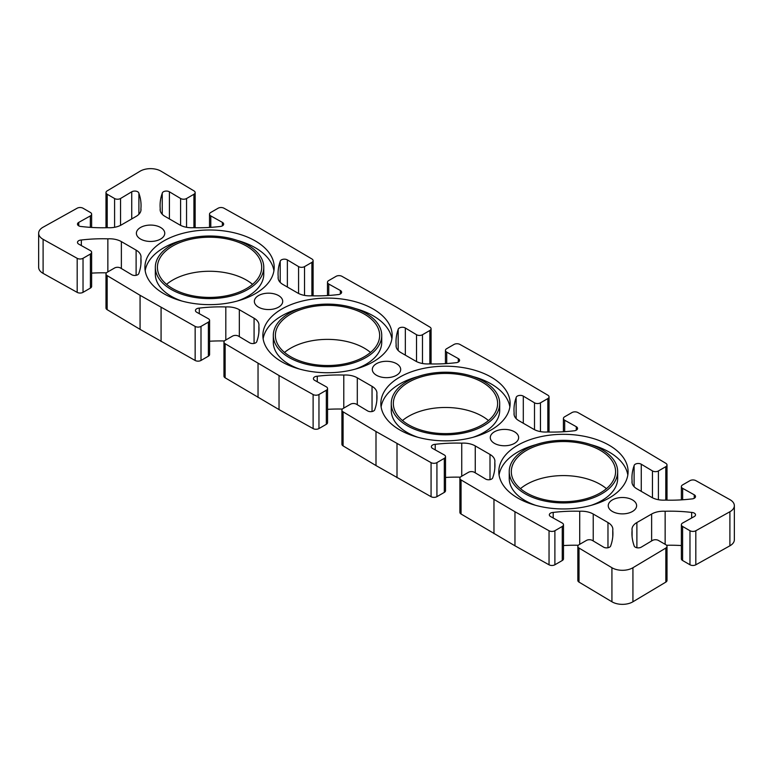 <?xml version="1.0" encoding="UTF-8"?>
<svg xmlns="http://www.w3.org/2000/svg" width="773" height="773" viewBox="0 0 773 773"><rect width="100%" height="100%" fill="white"/><g stroke="black" fill="none" stroke-linecap="round" stroke-linejoin="round"><path stroke-width="1.16" d="M681.371 524.761L681.371 558.811A4.174 2.406 0 0 0 682.598 560.512L689.97 564.773A4.174 2.406 0 0 0 695.816 564.802L729.896 545.806A14.6 8.426 0 0 0 734.35 539.738L734.35 505.687A14.6 8.426 180 0 1 729.896 511.745L695.816 530.751A4.174 2.406 180 0 1 689.97 530.722L682.598 526.461A4.174 2.406 180 0 1 681.371 524.761A4.174 2.406 180 0 1 682.646 523.021L694.241 516.557A4.174 2.406 0 0 0 695.516 514.828A4.174 2.406 0 0 0 691.661 512.431A104.268 60.197 0 0 0 665.147 511.262A16.687 9.634 0 0 0 651.629 514.035L636.884 522.548A16.687 9.634 0 0 0 631.995 529.36A16.687 9.634 0 0 0 632.092 530.346A104.268 60.197 0 0 0 631.947 533.476A104.268 60.197 0 0 0 634.102 545.661A4.174 2.406 0 0 0 636.846 547.738A4.174 2.406 0 0 0 641.261 547.149L652.46 540.453A4.174 2.406 180 0 1 658.412 540.424L665.785 544.675A4.174 2.406 180 0 1 667.012 546.385A4.174 2.406 180 0 1 665.833 548.057L632.932 567.73A14.6 8.426 180 0 1 611.926 567.73L579.016 548.057A4.174 2.406 180 0 1 577.846 546.385A4.174 2.406 180 0 1 579.074 544.675L586.446 540.424A4.174 2.406 180 0 1 592.398 540.453L603.597 547.149A4.174 2.406 0 0 0 608.013 547.738A4.174 2.406 0 0 0 610.757 545.661A104.268 60.197 0 0 0 612.912 533.476A104.268 60.197 0 0 0 612.767 530.346A16.687 9.634 0 0 0 612.863 529.36A16.687 9.634 0 0 0 607.974 522.548L593.229 514.035A16.687 9.634 0 0 0 579.711 511.262A104.268 60.197 0 0 0 553.197 512.431A4.174 2.406 0 0 0 549.342 514.828A4.174 2.406 0 0 0 550.618 516.557L562.213 523.021A4.174 2.406 180 0 1 563.488 524.761A4.174 2.406 180 0 1 562.261 526.461L554.888 530.722A4.174 2.406 180 0 1 549.043 530.751L514.963 511.745L461.056 479.946A4.174 2.406 180 0 1 459.887 478.274A4.174 2.406 180 0 1 461.104 476.574L468.477 472.313A4.174 2.406 180 0 1 474.429 472.342L485.628 479.038A4.174 2.406 0 0 0 490.043 479.637A4.174 2.406 0 0 0 492.788 477.55A104.268 60.197 0 0 0 494.942 465.365A104.268 60.197 0 0 0 494.807 462.244A16.687 9.634 0 0 0 494.894 461.249A16.687 9.634 0 0 0 490.005 454.437L475.26 445.924A16.687 9.634 0 0 0 461.742 443.151A104.268 60.197 0 0 0 435.228 444.32A4.174 2.406 0 0 0 431.373 446.717A4.174 2.406 0 0 0 432.648 448.456L444.243 454.92A4.174 2.406 180 0 1 445.519 456.65A4.174 2.406 180 0 1 444.301 458.35L436.929 462.612A4.174 2.406 180 0 1 431.073 462.641L375.997 431.518L343.096 411.845A4.174 2.406 180 0 1 341.917 410.173A4.174 2.406 180 0 1 343.144 408.463L350.517 404.211A4.174 2.406 180 0 1 356.469 404.24L367.668 410.936A4.174 2.406 0 0 0 372.084 411.526A4.174 2.406 0 0 0 374.828 409.448A104.268 60.197 0 0 0 376.982 397.264A104.268 60.197 0 0 0 376.838 394.133A16.687 9.634 0 0 0 376.934 393.148A16.687 9.634 0 0 0 372.045 386.336L357.3 377.823A16.687 9.634 0 0 0 343.782 375.05A104.268 60.197 0 0 0 317.268 376.219A4.174 2.406 0 0 0 313.413 378.615A4.174 2.406 0 0 0 314.688 380.345L326.283 386.809A4.174 2.406 180 0 1 327.559 388.548A4.174 2.406 180 0 1 326.332 390.249L318.959 394.51A4.174 2.406 180 0 1 313.113 394.539L279.034 375.533L225.127 343.734A4.174 2.406 180 0 1 223.957 342.062A4.174 2.406 180 0 1 225.175 340.362L232.547 336.1A4.174 2.406 180 0 1 238.499 336.129L249.698 342.826A4.174 2.406 0 0 0 254.114 343.425A4.174 2.406 0 0 0 256.858 341.337A104.268 60.197 0 0 0 259.013 329.153A104.268 60.197 0 0 0 258.878 326.032A16.687 9.634 0 0 0 258.965 325.037A16.687 9.634 0 0 0 254.075 318.225L239.33 309.712A16.687 9.634 0 0 0 225.813 306.939A104.268 60.197 0 0 0 199.299 308.108A4.174 2.406 0 0 0 195.443 310.504A4.174 2.406 0 0 0 196.719 312.244L208.314 318.708A4.174 2.406 180 0 1 209.589 320.437A4.174 2.406 180 0 1 208.372 322.138L200.999 326.399A4.174 2.406 180 0 1 195.154 326.428L140.068 295.305L107.167 275.632A4.174 2.406 180 0 1 105.988 273.961A4.174 2.406 180 0 1 107.215 272.251L114.588 267.999A4.174 2.406 180 0 1 120.54 268.028L131.739 274.724A4.174 2.406 0 0 0 136.154 275.314A4.174 2.406 0 0 0 138.898 273.236A104.268 60.197 0 0 0 141.053 261.052A104.268 60.197 0 0 0 140.908 257.921A16.687 9.634 0 0 0 141.005 256.936A16.687 9.634 0 0 0 136.116 250.123L121.371 241.611A16.687 9.634 0 0 0 107.853 238.838A104.268 60.197 0 0 0 81.339 240.007A4.174 2.406 0 0 0 77.484 242.403A4.174 2.406 0 0 0 78.759 244.133L90.354 250.597A4.174 2.406 180 0 1 91.629 252.336A4.174 2.406 180 0 1 90.402 254.037L83.03 258.298A4.174 2.406 180 0 1 77.184 258.327L43.104 239.321A14.6 8.426 180 0 1 38.65 233.262A14.6 8.426 180 0 1 43.104 227.194L77.184 208.198A4.174 2.406 180 0 1 83.03 208.227L90.402 212.488A4.174 2.406 180 0 1 91.629 214.189A4.174 2.406 180 0 1 90.354 215.918L78.759 222.382A4.174 2.406 0 0 0 77.484 224.122A4.174 2.406 0 0 0 81.339 226.518A104.268 60.197 0 0 0 107.853 227.687A16.687 9.634 0 0 0 121.371 224.914L136.116 216.401A16.687 9.634 0 0 0 141.005 209.589A16.687 9.634 0 0 0 140.908 208.594A104.268 60.197 0 0 0 141.053 205.473A104.268 60.197 0 0 0 138.898 193.289A4.174 2.406 0 0 0 136.154 191.202A4.174 2.406 0 0 0 131.739 191.801L120.54 198.497A4.174 2.406 180 0 1 114.588 198.526L107.215 194.265A4.174 2.406 180 0 1 105.988 192.564A4.174 2.406 180 0 1 107.167 190.892L140.068 171.22A14.6 8.426 180 0 1 161.074 171.22L193.984 190.892A4.174 2.406 180 0 1 195.154 192.564A4.174 2.406 180 0 1 193.926 194.265L186.554 198.526A4.174 2.406 180 0 1 180.602 198.497L169.403 191.801A4.174 2.406 0 0 0 164.987 191.202A4.174 2.406 0 0 0 162.243 193.289A104.268 60.197 0 0 0 160.088 205.473A104.268 60.197 0 0 0 160.233 208.594A16.687 9.634 0 0 0 160.137 209.589A16.687 9.634 0 0 0 165.026 216.401L179.771 224.914A16.687 9.634 0 0 0 193.289 227.687A104.268 60.197 0 0 0 219.803 226.518A4.174 2.406 0 0 0 223.658 224.122A4.174 2.406 0 0 0 222.382 222.382L210.787 215.918A4.174 2.406 180 0 1 209.512 214.189A4.174 2.406 180 0 1 210.739 212.488L218.112 208.227A4.174 2.406 180 0 1 223.957 208.198L258.037 227.194L311.944 258.994A4.174 2.406 180 0 1 313.113 260.675A4.174 2.406 180 0 1 311.896 262.376L304.523 266.627A4.174 2.406 180 0 1 298.571 266.598L287.372 259.902A4.174 2.406 0 0 0 282.957 259.313A4.174 2.406 0 0 0 280.213 261.39A104.268 60.197 0 0 0 278.058 273.574A104.268 60.197 0 0 0 278.193 276.705A16.687 9.634 0 0 0 278.106 277.7A16.687 9.634 0 0 0 282.995 284.512L297.74 293.025A16.687 9.634 0 0 0 311.258 295.788A104.268 60.197 0 0 0 337.772 294.629A4.174 2.406 0 0 0 341.627 292.223A4.174 2.406 0 0 0 340.352 290.493L328.757 284.029A4.174 2.406 180 0 1 327.481 282.29A4.174 2.406 180 0 1 328.699 280.589L336.071 276.338A4.174 2.406 180 0 1 341.927 276.309L397.003 307.432L429.904 327.105A4.174 2.406 180 0 1 431.083 328.776A4.174 2.406 180 0 1 429.856 330.477L422.483 334.738A4.174 2.406 180 0 1 416.531 334.709L405.332 328.013A4.174 2.406 0 0 0 400.916 327.414A4.174 2.406 0 0 0 398.172 329.501A104.268 60.197 0 0 0 396.018 341.685A104.268 60.197 0 0 0 396.163 344.806A16.687 9.634 0 0 0 396.066 345.802A16.687 9.634 0 0 0 400.955 352.614L415.7 361.126A16.687 9.634 0 0 0 429.218 363.899A104.268 60.197 0 0 0 455.732 362.73A4.174 2.406 0 0 0 459.587 360.334A4.174 2.406 0 0 0 458.312 358.595L446.717 352.13A4.174 2.406 180 0 1 445.441 350.401A4.174 2.406 180 0 1 446.668 348.7L454.041 344.439A4.174 2.406 180 0 1 459.887 344.41L493.966 363.407L547.873 395.206A4.174 2.406 180 0 1 549.043 396.887A4.174 2.406 180 0 1 547.825 398.588L540.453 402.839A4.174 2.406 180 0 1 534.501 402.81L523.302 396.114A4.174 2.406 0 0 0 518.886 395.525A4.174 2.406 0 0 0 516.142 397.602A104.268 60.197 0 0 0 513.987 409.787A104.268 60.197 0 0 0 514.122 412.917A16.687 9.634 0 0 0 514.035 413.913A16.687 9.634 0 0 0 518.925 420.725L533.67 429.237A16.687 9.634 0 0 0 547.187 432.001A104.268 60.197 0 0 0 573.701 430.841A4.174 2.406 0 0 0 577.557 428.435A4.174 2.406 0 0 0 576.281 426.706L564.686 420.241A4.174 2.406 180 0 1 563.411 418.502A4.174 2.406 180 0 1 564.628 416.802L572.001 412.55A4.174 2.406 180 0 1 577.846 412.521L632.932 443.644L665.833 463.317A4.174 2.406 180 0 1 667.012 464.988A4.174 2.406 180 0 1 665.785 466.689L658.412 470.95A4.174 2.406 180 0 1 652.46 470.921L641.261 464.225A4.174 2.406 0 0 0 636.846 463.626A4.174 2.406 0 0 0 634.102 465.713A104.268 60.197 0 0 0 631.947 477.898A104.268 60.197 0 0 0 632.092 481.019A16.687 9.634 0 0 0 631.995 482.014A16.687 9.634 0 0 0 636.884 488.826L651.629 497.339A16.687 9.634 0 0 0 665.147 500.112A104.268 60.197 0 0 0 691.661 498.943A4.174 2.406 0 0 0 695.516 496.546A4.174 2.406 0 0 0 694.241 494.807L682.646 488.343A4.174 2.406 180 0 1 681.371 486.613A4.174 2.406 180 0 1 682.598 484.913L689.97 480.651A4.174 2.406 180 0 1 695.816 480.622L729.896 499.619A14.6 8.426 180 0 1 734.35 505.687M666.548 545.274A104.268 60.197 180 0 1 681.371 545.554M577.846 546.385L577.846 580.436A4.174 2.406 0 0 0 579.016 582.108L611.926 601.78A14.6 8.426 0 0 0 632.932 601.78L665.833 582.108A4.174 2.406 0 0 0 667.012 580.436L667.012 546.385M563.488 545.554A104.268 60.197 180 0 1 578.31 545.274M459.887 478.274L459.887 512.325A4.174 2.406 0 0 0 461.056 514.006L514.963 545.806L549.043 564.802A4.174 2.406 0 0 0 554.888 564.773L562.261 560.512A4.174 2.406 0 0 0 563.488 558.811L563.488 524.761M445.519 477.453A104.268 60.197 180 0 1 460.35 477.173M341.917 410.173L341.917 444.224A4.174 2.406 0 0 0 343.096 445.895L375.997 465.568L431.073 496.691A4.174 2.406 0 0 0 436.929 496.662L444.301 492.411A4.174 2.406 0 0 0 445.519 490.71L445.519 456.65M327.559 409.342A104.268 60.197 180 0 1 342.381 409.062M223.957 342.062L223.957 376.113A4.174 2.406 0 0 0 225.127 377.794L279.034 409.593L313.113 428.59A4.174 2.406 0 0 0 318.959 428.561L326.332 424.3A4.174 2.406 0 0 0 327.559 422.599L327.559 388.548M209.589 341.241A104.268 60.197 180 0 1 224.421 340.961M105.988 273.961L105.988 308.012A4.174 2.406 0 0 0 107.167 309.683L140.068 329.356L195.154 360.479A4.174 2.406 0 0 0 200.999 360.45L208.372 356.198A4.174 2.406 0 0 0 209.589 354.498L209.589 320.437M91.629 273.13A104.268 60.197 180 0 1 106.452 272.85M38.65 233.262L38.65 267.313A14.6 8.426 0 0 0 43.104 273.381L77.184 292.378A4.174 2.406 0 0 0 83.03 292.349L90.402 288.087A4.174 2.406 0 0 0 91.629 286.387L91.629 252.336M105.988 192.564L105.988 226.615A4.174 2.406 0 0 0 106.452 227.726M194.69 227.726A4.174 2.406 0 0 0 195.154 226.615L195.154 192.564M312.65 295.827A4.174 2.406 0 0 0 313.113 294.726L313.113 260.675M430.619 363.938A4.174 2.406 0 0 0 431.083 362.827L431.083 328.776M548.579 432.039A4.174 2.406 0 0 0 549.043 430.938L549.043 396.887M666.548 500.15A4.174 2.406 0 0 0 667.012 499.039L667.012 464.988M488.468 420.551A52.129 30.099 0 0 0 402.491 420.551M370.509 352.449A52.129 30.099 0 0 0 284.532 352.449M252.539 284.338A52.129 30.099 0 0 0 166.562 284.338M155.334 267.313A54.216 31.306 0 0 0 171.22 289.45A54.216 31.306 0 0 0 230.306 296.233A54.216 31.306 0 0 0 263.777 267.313A54.216 31.306 0 0 0 209.551 236.007A54.216 31.306 0 0 0 155.334 267.313L155.334 274.125A54.216 31.306 0 0 0 171.22 296.262A54.216 31.306 0 0 0 181.897 301.045M237.214 301.045A54.216 31.306 0 0 0 263.777 274.125L263.777 267.313M273.932 270.724A64.642 37.326 0 0 0 237.214 240.393M181.897 240.393A64.642 37.326 0 0 0 145.179 270.724M163.847 293.701A64.642 37.326 180 0 1 144.909 267.313A64.642 37.326 180 0 1 209.551 229.987A64.642 37.326 180 0 1 274.202 267.313A64.642 37.326 180 0 1 234.296 301.799A64.642 37.326 180 0 1 163.847 293.701M273.304 335.424A54.216 31.306 0 0 0 289.179 357.551A54.216 31.306 0 0 0 348.265 364.344A54.216 31.306 0 0 0 381.736 335.424A54.216 31.306 0 0 0 327.52 304.118A54.216 31.306 0 0 0 273.304 335.424L273.304 342.226A54.216 31.306 0 0 0 289.179 364.363A54.216 31.306 0 0 0 299.856 369.156M355.174 369.156A54.216 31.306 0 0 0 381.736 342.226L381.736 335.424M391.892 338.825A64.642 37.326 0 0 0 355.174 308.495M299.856 308.495A64.642 37.326 0 0 0 263.139 338.825M281.807 361.812A64.642 37.326 180 0 1 262.868 335.424A64.642 37.326 180 0 1 327.52 298.098A64.642 37.326 180 0 1 392.162 335.424A64.642 37.326 180 0 1 352.256 369.9A64.642 37.326 180 0 1 281.807 361.812M391.264 403.525A54.216 31.306 0 0 0 407.139 425.662A54.216 31.306 0 0 0 466.235 432.445A54.216 31.306 0 0 0 499.696 403.525A54.216 31.306 0 0 0 445.48 372.219A54.216 31.306 0 0 0 391.264 403.525L391.264 410.337A54.216 31.306 0 0 0 407.139 432.474A54.216 31.306 0 0 0 417.826 437.257M473.144 437.257A54.216 31.306 0 0 0 499.696 410.337L499.696 403.525M509.861 406.936A64.642 37.326 0 0 0 473.144 376.606M417.826 376.606A64.642 37.326 0 0 0 381.108 406.936M399.767 429.914A64.642 37.326 180 0 1 380.838 403.525A64.642 37.326 180 0 1 445.48 366.199A64.642 37.326 180 0 1 510.132 403.525A64.642 37.326 180 0 1 470.226 438.011A64.642 37.326 180 0 1 399.767 429.914M517.736 498.025A64.642 37.326 180 0 1 498.798 471.636A64.642 37.326 180 0 1 563.449 434.31A64.642 37.326 180 0 1 628.091 471.636A64.642 37.326 180 0 1 588.185 506.112A64.642 37.326 180 0 1 517.736 498.025M612.4 511.475A14.185 8.184 180 0 1 608.245 505.687A14.185 8.184 180 0 1 622.429 497.503A14.185 8.184 180 0 1 636.614 505.687A14.185 8.184 180 0 1 627.86 513.253A14.185 8.184 180 0 1 612.4 511.475M494.44 443.364A14.185 8.184 180 0 1 490.285 437.576A14.185 8.184 180 0 1 504.46 429.392A14.185 8.184 180 0 1 518.644 437.576A14.185 8.184 180 0 1 509.89 445.142A14.185 8.184 180 0 1 494.44 443.364M376.47 375.263A14.185 8.184 180 0 1 372.315 369.475A14.185 8.184 180 0 1 386.5 361.291A14.185 8.184 180 0 1 400.685 369.475A14.185 8.184 180 0 1 391.93 377.04A14.185 8.184 180 0 1 376.47 375.263M258.511 307.152A14.185 8.184 180 0 1 254.356 301.364A14.185 8.184 180 0 1 268.54 293.18A14.185 8.184 180 0 1 282.715 301.364A14.185 8.184 180 0 1 273.961 308.929A14.185 8.184 180 0 1 258.511 307.152M140.541 239.05A14.185 8.184 180 0 1 136.386 233.262A14.185 8.184 180 0 1 150.571 225.078A14.185 8.184 180 0 1 164.755 233.262A14.185 8.184 180 0 1 156.001 240.828A14.185 8.184 180 0 1 140.541 239.05M408.617 424.812A52.129 30.099 180 0 1 393.351 403.525A52.129 30.099 180 0 1 445.48 373.427A52.129 30.099 180 0 1 497.619 403.525A52.129 30.099 180 0 1 465.433 431.334A52.129 30.099 180 0 1 408.617 424.812M290.658 356.701A52.129 30.099 180 0 1 275.381 335.424A52.129 30.099 180 0 1 327.52 305.325A52.129 30.099 180 0 1 379.649 335.424A52.129 30.099 180 0 1 347.473 363.233A52.129 30.099 180 0 1 290.658 356.701M509.223 471.636A54.216 31.306 0 0 0 525.109 493.763A54.216 31.306 0 0 0 584.195 500.556A54.216 31.306 0 0 0 617.666 471.636A54.216 31.306 0 0 0 563.449 440.33A54.216 31.306 0 0 0 509.223 471.636L509.223 478.439A54.216 31.306 0 0 0 525.109 500.575A54.216 31.306 0 0 0 535.786 505.368M591.103 505.368A54.216 31.306 0 0 0 617.666 478.439L617.666 471.636M627.821 475.037A64.642 37.326 0 0 0 591.103 444.707M535.786 444.707A64.642 37.326 0 0 0 499.068 475.037M172.688 288.6A52.129 30.099 180 0 1 157.421 267.313A52.129 30.099 180 0 1 209.551 237.214A52.129 30.099 180 0 1 261.689 267.313A52.129 30.099 180 0 1 229.504 295.122A52.129 30.099 180 0 1 172.688 288.6M606.438 488.662A52.129 30.099 0 0 0 520.461 488.662M526.587 492.913A52.129 30.099 180 0 1 511.311 471.636A52.129 30.099 180 0 1 563.449 441.538A52.129 30.099 180 0 1 615.579 471.636A52.129 30.099 180 0 1 583.393 499.445A52.129 30.099 180 0 1 526.587 492.913M691.661 517.997L691.661 512.431M665.147 544.308L665.147 511.262M632.092 536.597L632.092 530.346M612.767 536.597L612.767 530.346M579.711 544.308L579.711 511.262M553.197 517.997L553.197 512.431M514.963 545.806L514.963 511.745M493.966 533.679L493.966 499.619M494.807 468.496L494.807 462.244M461.742 476.207L461.742 443.151M435.228 449.896L435.228 444.32M397.003 477.695L397.003 443.644M375.997 465.568L375.997 431.518M376.838 400.385L376.838 394.133M343.782 408.096L343.782 375.05M317.268 381.785L317.268 376.219M279.034 409.593L279.034 375.533M258.037 397.467L258.037 363.407M258.878 332.284L258.878 326.032M225.813 339.994L225.813 306.939M199.299 313.683L199.299 308.108M161.074 341.482L161.074 307.432M140.068 329.356L140.068 295.305M140.908 264.173L140.908 257.921M107.853 271.883L107.853 238.838M81.339 245.572L81.339 240.007M140.908 210.585L140.908 208.594M138.898 214.276L138.898 193.289M162.243 214.276L162.243 193.289M160.233 210.585L160.233 208.594M280.213 282.387L280.213 261.39M278.193 278.695L278.193 276.705M398.172 350.488L398.172 329.501M396.163 346.797L396.163 344.806M516.142 418.599L516.142 397.602M514.122 414.908L514.122 412.917M634.102 486.7L634.102 465.713M632.092 483.009L632.092 481.019M695.816 564.802L695.816 530.751M729.896 511.745L729.896 545.806M689.97 564.773L689.97 530.722M682.598 560.512L682.598 526.461M651.629 540.955L651.629 514.035M636.884 547.748L636.884 522.548M665.833 582.108L665.833 548.057M632.932 601.78L632.932 567.73M611.926 601.78L611.926 567.73M579.016 582.108L579.016 548.057M607.974 547.748L607.974 522.548M593.229 540.955L593.229 514.035M562.261 560.512L562.261 526.461M554.888 564.773L554.888 530.722M549.043 564.802L549.043 530.751M461.056 514.006L461.056 479.946M490.005 479.637L490.005 454.437M475.26 472.844L475.26 445.924M444.301 492.411L444.301 458.35M436.929 496.662L436.929 462.612M431.073 496.691L431.073 462.641M343.096 445.895L343.096 411.845M372.045 411.536L372.045 386.336M357.3 404.743L357.3 377.823M326.332 424.3L326.332 390.249M318.959 428.561L318.959 394.51M313.113 428.59L313.113 394.539M225.127 377.794L225.127 343.734M254.075 343.434L254.075 318.225M239.33 336.632L239.33 309.712M208.372 356.198L208.372 322.138M200.999 360.45L200.999 326.399M195.154 360.479L195.154 326.428M107.167 309.683L107.167 275.632M136.116 275.323L136.116 250.123M121.371 268.531L121.371 241.611M90.402 288.087L90.402 254.037M83.03 292.349L83.03 258.298M77.184 292.378L77.184 258.327M43.104 273.381L43.104 239.321M90.354 227.359L90.354 215.918M78.759 225.851L78.759 222.382M131.739 218.933L131.739 191.801M120.54 225.368L120.54 198.497M114.588 227.291L114.588 198.526M107.215 227.706L107.215 194.265M193.926 227.706L193.926 194.265M186.554 227.291L186.554 198.526M180.602 225.368L180.602 198.497M169.403 218.933L169.403 191.801M222.382 225.851L222.382 222.382M210.787 227.359L210.787 215.918M311.896 295.808L311.896 262.376M304.523 295.392L304.523 266.627M298.571 293.469L298.571 266.598M287.372 287.034L287.372 259.902M340.352 293.953L340.352 290.493M328.757 295.47L328.757 284.029M429.856 363.919L429.856 330.477M422.483 363.503L422.483 334.738M416.531 361.58L416.531 334.709M405.332 355.145L405.332 328.013M458.312 362.064L458.312 358.595M446.717 363.571L446.717 352.13M547.825 432.02L547.825 398.588M540.453 431.605L540.453 402.839M534.501 429.682L534.501 402.81M523.302 423.246L523.302 396.114M576.281 430.165L576.281 426.706M564.686 431.682L564.686 420.241M665.785 500.131L665.785 466.689M658.412 499.716L658.412 470.95M652.46 497.793L652.46 470.921M641.261 491.357L641.261 464.225M694.241 498.276L694.241 494.807M682.646 499.783L682.646 488.343M91.629 227.446L91.629 214.189M209.512 227.446L209.512 214.189M327.481 295.547L327.481 282.29M445.441 363.658L445.441 350.401M563.411 431.759L563.411 418.502M681.371 499.87L681.371 486.613"/></g></svg>

